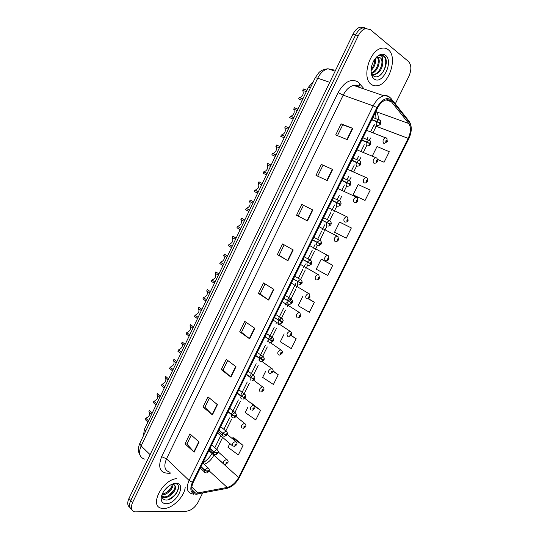 <?xml version="1.0" encoding="UTF-8"?>
<svg xmlns="http://www.w3.org/2000/svg" width="539" height="539" viewBox="0 0 539 539"><rect width="100%" height="100%" fill="white"/><g stroke="black" fill="none" stroke-linecap="round" stroke-linejoin="round"><path stroke-width="0.81" d="M143.428 435.802L144.405 429.381L308.443 87.224L313.503 81.322M163.715 508.506C172.379 508.722 184.601 496.513 185.2 487.216C184.601 496.513 172.379 508.722 163.715 508.506L161.484 508.27L163.715 508.506M371.324 84.401C373.096 85.681 375.104 86.112 377.354 85.694C389.394 84.212 397.937 56.77 388.289 49.743C386.389 48.207 384.172 47.708 381.632 48.254C369.276 50.174 361.433 78.411 371.324 84.401C373.096 85.681 375.104 86.112 377.354 85.694C389.394 84.212 397.937 56.77 388.289 49.743C386.389 48.207 384.172 47.708 381.632 48.254C369.276 50.174 361.433 78.411 371.324 84.401M196.506 493.178L195.563 493.097C191.48 491.912 190.705 488.334 193.225 482.371L377.576 108.022C379.921 103.508 382.771 100.806 386.126 99.917C388.289 99.493 390.061 100.106 391.429 101.77L408.751 123.492C411.149 127.251 410.954 132.21 408.178 138.375L238.595 477.534C235.637 482.87 231.837 486.165 227.195 487.424L196.506 493.178M196.001 494.202L226.838 488.401C231.932 487.013 236.095 483.402 239.336 477.561L408.771 138.779C411.816 132.035 412.025 126.591 409.404 122.461L392.109 100.699C387.231 96.515 382.164 98.799 376.902 107.551L192.389 482.351C189.458 489.527 190.665 493.475 196.001 494.202M366.992 28.412L362.963 27.853C360.045 28.688 357.6 31.04 355.646 34.9L130.761 500.482C128.875 504.814 129.232 507.819 131.846 509.496C129.232 507.819 128.875 504.814 130.761 500.482L355.646 34.9C357.6 31.04 360.045 28.688 362.963 27.853L366.992 28.412M341.126 123.835L342.723 124.846L352.796 128.383L341.126 123.835L335.703 134.959L347.278 139.641L352.796 128.383M321.338 164.408L332.664 169.455L321.338 164.408L315.989 175.384L327.227 180.565L332.664 169.455M312.809 209.974L301.813 204.443L296.538 215.27L307.446 220.929L312.809 209.974M303.47 205.271L298.222 216.024L307.446 220.929M298.222 216.018L296.538 215.27M293.223 249.948L282.551 243.945L277.336 254.63L287.927 260.761L293.223 249.948M284.154 244.847L279.061 255.284L287.927 260.761M279.067 255.27L277.336 254.63M199.093 442.041L189.923 433.861L185.039 443.873L194.134 452.16L199.093 442.041M191.298 435.094L186.932 444.048L194.134 452.16M186.945 444.015L185.039 443.873M217.426 404.627L207.966 396.859L203.021 406.999L212.406 414.882L217.426 404.627M209.395 398.031L204.881 407.268L212.406 414.882M204.901 407.235L203.021 406.999M236.001 366.722L226.252 359.378L221.239 369.646L230.914 377.111L236.001 366.722M227.721 360.483L223.065 370.01L230.914 377.111M223.079 369.983L221.239 369.646M254.826 328.312L244.773 321.399L239.7 331.808L249.665 338.836L254.826 328.312M246.283 322.443L241.492 332.26L249.665 338.836M241.499 332.24L239.7 331.808M273.893 289.389L263.537 282.928L258.397 293.472L268.671 300.061L273.893 289.389M265.094 283.898L260.155 294.024L268.671 300.061M260.162 294.011L258.397 293.472M176.381 478.659C162.084 480.04 148.98 506.242 161.484 508.27C148.98 506.242 162.084 480.04 176.381 478.659M395.289 103.838L408.845 76.457C411.634 69.922 411.513 64.929 408.481 61.493L370.313 29.611L365.637 28.587C362.713 29.429 360.274 31.788 358.307 35.662L132.607 502.449C130.505 507.448 131.213 510.588 134.716 511.875L186.427 511.208C191.116 510.588 195.01 507.563 198.116 502.139L202.597 493.091M340.567 222.54L351.354 227.95L339.583 222.095L334.551 232.255L346.254 238.191L351.354 227.95M354.049 195.347L365.044 200.461L370.212 190.085L358.192 184.54L353.092 194.828L354.157 195.408M377.664 159.591L384.078 162.239L389.306 151.735L377.037 146.514L372.247 156.175M284.181 333.911L280.287 341.766L291.276 348.585L296.187 338.721L290.986 335.258M265.842 370.92L262.641 377.374L273.408 384.475L278.259 374.733L273.118 371.007M247.738 407.457L245.211 412.557L255.749 419.928L260.546 410.3L251.147 402.936M229.843 443.57L227.99 447.309L238.312 454.95L243.049 445.436L233.865 437.789M332.731 265.336L321.21 259.178L316.238 269.21L327.699 275.449L332.731 265.336L322.234 259.535M302.75 296.43L298.155 305.714L309.373 312.249L314.352 302.258L308.402 298.633M322.976 165.298L317.68 176.159M342.73 124.832L337.448 135.66M314.352 302.258L308.16 298.721M296.187 338.721L290.831 335.453M278.259 374.733L273.044 371.351M250.77 403.004L251.241 403.004M260.546 410.3L254.657 406.251M243.049 445.436L232.666 437.87L232.275 438.658M232.666 437.87L234 437.783M321.21 259.178L322.342 259.576M339.583 222.095L340.675 222.594M365.044 200.461L353.092 194.828M384.078 162.239L377.637 159.443M364.324 27.678L360.308 27.118C357.384 27.954 354.945 30.299 352.998 34.146L128.929 498.514C127.042 502.833 127.406 505.838 130.014 507.522M147.814 421.963L145.153 419.497L145.759 418.244L148.42 420.71L147.814 421.963M149.444 410.529L152.126 412.975L151.526 414.235L148.845 411.789L149.444 410.529M145.759 418.244C148.885 416.896 150.112 414.929 149.444 412.335M200.885 466.814L204.625 470.264L207.104 471.302L207.36 472.11C208.458 471.591 208.728 471.046 208.175 470.466L207.138 471.227L207.946 470.958L207.603 471.618L207.104 471.302M207.138 471.227L204.732 470.048L207.838 467.764L208.829 468.485M200.993 466.599L204.732 470.048M224.318 464.362L224.103 464.274C222.688 462.442 223.523 460.832 226.629 459.437L226.73 459.444C228.165 460.832 228.502 461.903 227.741 462.664L227.209 462.88L226.98 462.078C225.922 462.577 225.652 463.116 226.178 463.695L227.175 462.954L226.4 463.21L226.737 462.563L227.209 462.88M227.175 462.954L227.68 462.745M155.953 404.991L153.258 402.579L153.858 401.312L156.559 403.724L155.953 404.991M157.57 393.564L160.292 395.943L159.685 397.209L156.964 394.824L157.57 393.564M153.858 401.312C157.071 399.931 158.277 397.917 157.469 395.269M209.866 448.583L213.66 451.951L216.146 452.996L216.395 453.831C217.487 453.333 217.756 452.78 217.21 452.174L216.179 452.922L216.974 452.672L216.638 453.333L216.146 452.996M216.179 452.922L213.767 451.736L216.86 449.486L217.823 450.206M209.967 448.367L213.767 451.736M164.139 387.912L161.404 385.56L162.01 384.287L164.752 386.638L164.139 387.912M165.742 376.491L168.505 378.816L167.892 380.089L165.136 377.758L165.742 376.491M162.01 384.287C165.311 382.858 166.49 380.797 165.54 378.102M218.901 430.237L222.755 433.524L225.241 434.575L225.484 435.431C226.569 434.946 226.845 434.394 226.306 433.767L225.282 434.501L226.063 434.266L225.726 434.933L225.241 434.575M225.282 434.501L222.863 433.309L225.942 431.092L226.879 431.806M219.002 430.014L222.863 433.309M172.379 370.731L169.596 368.44L170.209 367.167L172.992 369.451L172.379 370.731M173.962 359.318L176.765 361.581L176.152 362.862L173.349 360.598L173.962 359.318M170.209 367.167C173.605 365.685 174.751 363.569 173.646 360.834M227.99 411.769L231.905 414.976L234.398 416.034L234.633 416.91C235.711 416.452 235.988 415.892 235.462 415.232L234.438 415.96L235.213 415.737L234.883 416.411L234.398 416.034M234.438 415.96L232.013 414.754L235.031 412.571L235.988 413.285M228.098 411.553L232.013 414.754M180.659 353.456L177.843 351.219L178.456 349.932L181.279 352.162L180.659 353.456M182.236 342.043L185.079 344.246L184.459 345.533L181.616 343.33L182.236 342.043M178.456 349.932C181.939 348.396 183.051 346.24 181.791 343.464M237.147 393.187L241.115 396.306L243.615 397.378L243.837 398.274C244.915 397.829 245.191 397.27 244.672 396.589L243.655 397.304L244.423 397.095L244.106 397.769L243.615 397.378M243.655 397.304L241.229 396.091L244.167 393.935L245.157 394.642M237.254 392.965L241.229 396.091M233.171 446.386L233.07 446.339C231.595 444.486 232.417 442.863 235.543 441.468L235.583 441.475C237.079 442.849 237.436 443.934 236.655 444.722L236.136 444.918L235.914 444.096C234.856 444.574 234.586 445.12 235.105 445.719L236.095 444.992L235.341 445.234L235.671 444.581L236.136 444.918M236.095 444.992L236.594 444.81M242.085 428.296C240.556 426.43 241.357 424.793 244.497 423.384L244.538 423.398C245.851 424.247 246.208 425.338 245.622 426.672L245.11 426.848L244.895 425.999C243.85 426.464 243.574 427.009 244.086 427.636L245.077 426.915L244.329 427.144L244.652 426.49L245.11 426.848M245.077 426.915L245.555 426.753M251.1 410.125C249.591 408.245 250.379 406.595 253.471 405.18L253.62 405.247C254.886 406.116 255.23 407.201 254.644 408.508L254.145 408.656L253.943 407.787C252.899 408.232 252.623 408.784 253.121 409.438L254.112 408.724L253.37 408.939L253.687 408.279L254.145 408.656M254.112 408.724L254.576 408.589M169.34 485.713L163.957 491.056M172.918 484.473C173.598 488.354 166.962 495.321 162.03 494.863M172.285 484.312C171.335 489.345 167.973 492.639 162.199 494.189M172.136 484.19L173.625 484.069L175.323 486.144L173.221 484.521L171.422 484.507M175.323 486.144C177.237 489.641 169.953 498.13 164.51 497.49L162.044 496.547M174.407 485.039C177.136 488.159 169.637 497.51 163.856 496.83L162.017 496.318M161.276 497.281C160.844 501.391 162.434 503.534 166.059 503.722C176.597 504.12 186.918 483.139 176.031 483.355C173.41 483.368 170.647 484.554 167.744 486.912C164.159 490.045 162.003 493.502 161.276 497.281L162.084 494.485C161.713 497.766 162.906 499.619 165.675 500.03C174.589 500.974 183.509 484.069 175.323 483.719L172.473 484.056M175.094 483.395L175.559 483.449M178.308 486.043C178.456 491.676 174.959 496.284 167.824 499.869M174.212 489.628L168.451 495.637M171.523 487.189L166.012 492.936M375.407 58.589C376.047 63.07 374.571 67.099 370.98 70.663M374.666 59.303C374.915 62.928 373.702 66.317 371.034 69.477M377.927 57.377C381.558 60.88 377.125 72.88 371.176 73.466M376.754 56.844L377.3 57.457M377.347 57.525C380.231 61.305 376.424 71.572 371.108 72.981M370.973 71.033L371.957 74.065L373.251 75.662C380.285 81.861 390.553 62.322 384.422 56.48L380.076 55.295L378.836 55.706C380.386 55.254 381.592 55.739 382.454 57.154L382.858 62.288L380.884 58.077L377.826 57.397L376.054 58.145M382.858 62.288C382.474 68.669 379.773 72.778 374.753 74.631L372.045 74.214M371.977 74.18L371.209 73.654M379.503 57.397L380.379 57.922C384.455 60.947 380.056 73.776 373.85 74.342L372.24 74.308M374.032 78.869C382.198 85.748 394.09 61.567 385.56 55.328C381.915 52.997 378.169 54.493 374.309 59.836C370.677 66.243 370.044 71.97 372.409 77.016L374.032 78.869M382.367 55.315C387.689 56.676 386.578 69.976 380.015 75.345M188.994 336.066L186.137 333.897L186.75 332.603L189.613 334.773L188.994 336.066M189.93 325.96L190.55 324.667L193.434 326.802L192.814 328.103L189.93 325.96C191.426 328.756 190.368 330.973 186.75 332.603M246.357 374.484L250.386 377.522L252.892 378.594L253.108 379.517C254.172 379.092 254.455 378.519 253.95 377.819L252.932 378.519L253.694 378.324L253.384 379.011L252.892 378.594M252.932 378.519L250.5 377.3L253.364 375.171L258.242 365.253M246.464 374.261L250.5 377.3M197.382 318.583L194.478 316.467L195.098 315.174L198.002 317.276L197.382 318.583M195.098 315.174C198.696 313.59 199.767 311.36 198.298 308.483L201.222 310.565L201.849 309.265L199.228 307.398M255.627 355.652L259.717 358.61L262.23 359.688L262.432 360.631C263.497 360.227 263.78 359.654 263.281 358.927L262.271 359.614L263.025 359.439L262.722 360.126L262.23 359.688M262.271 359.614L259.832 358.381L262.614 356.286L263.679 356.986M255.735 355.43L259.832 358.381M198.925 307.183L198.298 308.483M205.81 300.984L202.866 298.936L203.493 297.629L206.444 299.677L205.81 300.984M203.493 297.629C207.077 296.1 208.155 293.856 206.713 290.905L209.678 292.926L210.304 291.612L207.454 289.672M264.959 336.707L269.109 339.57L271.629 340.661L271.824 341.632C272.882 341.241 273.165 340.668 272.673 339.907L271.669 340.587L272.417 340.426L272.121 341.12L271.629 340.661M271.669 340.587L269.224 339.348L271.932 337.273L273.024 337.966M265.067 336.484L269.224 339.348M207.34 289.598L206.713 290.905M260.175 391.846C258.686 389.946 259.461 388.282 262.5 386.861L262.756 386.975C263.989 387.864 264.312 388.949 263.726 390.229L263.241 390.351L263.045 389.461C262.008 389.892 261.732 390.445 262.217 391.119L263.207 390.425L262.466 390.62L262.776 389.953L263.241 390.351M262.877 390.317L262.54 390.061L262.857 390.344M263.207 390.425L263.652 390.31M269.305 373.446C267.836 371.533 268.597 369.855 271.589 368.427L271.952 368.588C273.084 369.356 273.388 370.434 272.869 371.836L272.39 371.93L272.202 371.014C271.171 371.432 270.895 371.984 271.373 372.685L272.357 371.998L271.622 372.186L271.925 371.512L272.39 371.93M271.663 371.654L272.013 371.91M272.357 371.998L272.781 371.91M271.683 371.634L272.027 371.883M278.495 354.931C277.046 352.998 277.794 351.307 280.731 349.872L281.21 350.087C282.355 351.004 282.638 352.082 282.065 353.321L281.601 353.389L281.419 352.452C280.395 352.85 280.118 353.409 280.583 354.136L281.567 353.463L280.832 353.631L281.136 352.957L281.601 353.389M280.859 353.106L281.23 353.362M281.567 353.463L281.964 353.389M280.886 353.085L281.243 353.335M214.3 283.285L211.308 281.304L211.942 279.99L214.933 281.971L214.3 283.285M215.182 273.219L215.809 271.905L218.821 273.852L218.187 275.18L215.182 273.219C216.59 276.251 215.512 278.508 211.942 279.99M274.351 317.633L281.088 321.513L281.277 322.497C282.321 322.133 282.611 321.554 282.133 320.766L281.129 321.433L281.877 321.284L281.58 321.985L281.088 321.513M281.129 321.433L278.676 320.186L281.318 318.145L282.429 318.825M274.459 317.41L278.676 320.186M222.836 265.484L219.804 263.558L220.438 262.237L223.469 264.157L222.836 265.484M223.698 255.432L224.332 254.105L227.384 255.991L226.744 257.325L223.698 255.432C225.08 258.538 223.995 260.809 220.438 262.237M283.804 298.438L290.615 302.231L290.791 303.248C291.828 302.898 292.118 302.312 291.653 301.503L290.649 302.157L291.39 302.022L291.107 302.729L290.615 302.231M290.649 302.157L288.197 300.897L290.757 298.882L291.895 299.549M283.918 298.208L288.197 300.897M231.42 247.569L228.347 245.71L228.987 244.383L232.06 246.229L231.42 247.569M232.262 237.531L232.902 236.197L236.001 238.022L235.354 239.356L232.262 237.531C233.616 240.717 232.525 243.001 228.987 244.383M293.317 279.114L300.196 282.827L300.364 283.864C301.402 283.534 301.692 282.948 301.234 282.106L300.236 282.746L300.971 282.631L300.688 283.346L300.196 282.827M300.236 282.746L297.777 281.479L300.263 279.492L301.429 280.145M293.432 278.885L297.777 281.479M240.064 229.547L236.944 227.754L237.584 226.414L240.704 228.199L240.064 229.547M240.886 219.521L241.526 218.18L244.666 219.939L244.019 221.286L240.886 219.521C242.213 222.769 241.122 225.066 237.611 226.414L240.832 228.26M302.898 259.663L309.851 263.288L310.006 264.353C311.03 264.043 311.326 263.45 310.875 262.587L309.885 263.214L310.612 263.113L310.343 263.834L309.851 263.288M302.992 259.468L308.524 262.533M309.885 263.214L307.419 261.934L309.837 259.973L311.016 260.606M303.012 259.434L307.419 261.934M309.844 263.194L310.201 263.396M248.755 211.409L245.595 209.684L246.242 208.337L249.402 210.055L248.755 211.409M249.557 201.404L250.204 200.057L253.391 201.748L252.737 203.102L249.557 201.404C250.857 204.658 249.793 206.969 246.357 208.337L249.544 210.075M312.539 240.084L319.56 243.621L319.708 244.713L320.584 242.934L319.6 243.547L320.321 243.466L320.051 244.187L319.56 243.621M312.613 239.929L319.91 243.743M319.6 243.547L317.127 242.254L319.472 240.327L320.671 240.94M312.654 239.848L317.127 242.254M287.745 336.302C286.317 334.342 287.051 332.644 289.935 331.195L290.521 331.465C291.626 332.395 291.889 333.473 291.323 334.685L290.871 334.732L290.696 333.776L289.861 335.467L290.831 334.807L290.11 334.962L290.406 334.274L290.871 334.732M290.123 334.443L290.501 334.692M290.831 334.807L291.201 334.753M290.144 334.416L290.514 334.665M297.05 317.545C295.648 315.571 296.369 313.86 299.199 312.398L299.893 312.728L300.641 315.935L300.196 315.948L300.034 314.971L299.192 316.676L300.162 316.022L299.441 316.164L299.731 315.477L300.196 315.948M299.448 315.659L299.832 315.908M299.468 315.632L299.846 315.874M306.421 298.673C305.04 296.679 305.748 294.948 308.53 293.486L309.319 293.863L310.013 297.063L309.581 297.05L309.433 296.052L308.584 297.764L309.548 297.124L308.834 297.252L309.116 296.558L309.581 297.05M308.827 296.753L309.224 296.996M308.847 296.726L309.238 296.962M315.847 279.68C314.493 277.659 315.187 275.914 317.916 274.445L318.812 274.87L319.452 278.063L319.034 278.03L318.893 277.006L318.037 278.73L318.994 278.104L318.293 278.212L318.569 277.511L319.034 278.03M318.273 277.726L318.677 277.962M318.293 277.7L318.69 277.935M325.334 260.559C324.013 258.518 324.687 256.759 327.368 255.284L328.359 255.762L328.952 258.949L328.541 258.882L328.413 257.837L327.55 259.569L328.507 258.956L327.806 259.05L328.076 258.349L328.541 258.882M327.779 258.579L328.19 258.808M327.8 258.552L328.204 258.774M257.501 193.164L254.3 191.507L254.947 190.152L258.154 191.803L257.501 193.164M258.282 183.179L258.936 181.818L262.163 183.442L261.509 184.803L258.282 183.179C259.562 186.44 258.518 188.765 255.149 190.152L258.316 191.783M322.248 220.37L329.342 223.826L329.477 224.938L330.36 223.146L329.376 223.752L330.097 223.685L329.828 224.413L329.342 223.826M322.295 220.269L329.686 223.954M266.3 174.811L263.052 173.221L263.706 171.86L266.96 173.443L266.3 174.811M267.061 164.84L267.721 163.472L270.989 165.022L270.335 166.396L267.061 164.84C268.314 168.114 267.297 170.452 263.995 171.853L267.135 173.383M332.017 200.528L339.186 203.897L339.307 205.036L340.203 203.23L339.22 203.816L339.934 203.776L339.671 204.51L339.186 203.897M332.098 200.367L339.543 204.005M332.044 200.474L339.53 204.038M339.22 203.816L336.74 202.509L338.95 200.636L340.17 201.202M332.132 200.292L336.74 202.509M275.153 156.337L271.858 154.821L272.518 153.447L275.813 154.962L275.153 156.337M275.894 146.386L276.554 145.011L279.876 146.493L279.215 147.875L275.894 146.386C277.127 149.667 276.123 152.025 272.896 153.447L276.008 154.875M272.518 153.447L272.896 153.447M349.434 183.988L341.854 180.552L349.097 183.833L349.211 184.998L350.107 183.179L349.131 183.752L349.838 183.725L349.582 184.466L349.097 183.833M341.908 180.444L349.447 183.954M349.131 183.752L346.644 182.438L348.787 180.592L350.013 181.131M341.975 180.316L346.644 182.438M284.066 137.755L280.725 136.306L281.385 134.925L284.727 136.367L284.066 137.755M284.787 127.824L285.448 126.436L288.81 127.851L288.149 129.239L284.787 127.824C285.987 131.118 285.01 133.483 281.843 134.925L284.936 136.259M281.385 134.925L281.843 134.925M351.758 160.447L359.068 163.634L359.176 164.826C360.167 164.617 360.47 164.011 360.079 162.994L359.109 163.553L359.809 163.546L359.553 164.294L359.068 163.634M358.785 163.499L359.419 163.768M351.792 160.386L357.822 163.054M359.109 163.553L356.616 162.226L358.698 160.413L359.917 160.925M351.873 160.204L356.616 162.226M293.027 119.058L289.638 117.677L290.305 116.289L293.694 117.664L293.027 119.058M293.728 109.141L294.395 107.753L297.804 109.087L297.137 110.488L293.728 109.141C294.9 112.449 293.944 114.834 290.844 116.289L293.91 117.529M290.305 116.289L290.844 116.289M361.73 140.201L369.114 143.3L369.208 144.513C370.192 144.331 370.495 143.718 370.118 142.673L369.154 143.219L369.848 143.226L369.599 143.98L369.114 143.3M361.736 140.187L367.605 142.572M369.154 143.219L366.655 141.878L368.676 140.093L369.895 140.578M361.844 139.958L366.655 141.878M302.049 100.241L298.613 98.933L299.28 97.539L302.723 98.839L302.049 100.241M302.723 90.343L303.396 88.942L306.859 90.208L306.179 91.617L302.723 90.343C303.875 93.665 302.931 96.063 299.9 97.539L302.945 98.691M299.28 97.539L299.9 97.539M371.762 119.82L379.227 122.825L379.315 124.064C380.285 123.903 380.595 123.29 380.231 122.212L379.267 122.744L379.955 122.771L379.705 123.532L379.227 122.825M379.267 122.744L376.761 121.396L378.722 119.631L379.941 120.089M371.883 119.577L376.761 121.396M334.887 241.317C333.587 239.255 334.254 237.483 336.882 235.994L337.966 236.52L338.512 239.707L337.993 238.541L337.124 240.286L338.081 239.687L337.387 239.767L337.65 239.053L338.115 239.612M337.347 239.309L337.764 239.525M338.081 239.687L338.425 239.875C337.825 241.054 336.915 241.58 335.703 241.438M337.367 239.276L337.778 239.498M344.502 221.947C343.228 219.865 343.882 218.073 346.462 216.577L347.635 217.156L348.133 220.336L347.635 219.124L346.766 220.882L347.716 220.296L347.022 220.35L347.291 219.636L347.749 220.215M346.981 219.905L347.406 220.121M347.716 220.296L348.046 220.505C347.52 221.664 346.59 222.183 345.256 222.061M346.995 219.878L347.419 220.087M354.75 202.57L354.177 202.448C352.93 200.34 353.577 198.534 356.111 197.031L357.37 197.658L357.815 200.838L357.344 199.571L356.468 201.343L357.411 200.771L356.73 200.811L356.986 200.09L357.451 200.69M356.677 200.38L357.108 200.582M357.411 200.771L357.734 201.013C357.276 202.145 356.326 202.664 354.871 202.563M356.69 200.353L357.121 200.555M366.884 180.922L367.571 181.219L367.113 179.898L366.23 181.677L367.174 181.117L366.5 181.144L366.749 180.417L367.214 181.043M366.439 180.727L366.87 180.922M367.174 181.117L367.483 181.387C367.066 182.492 366.122 183.011 364.654 182.95L363.919 182.822C362.7 180.693 363.333 178.874 365.819 177.358L366.958 177.85M366.453 180.7L366.891 180.888M356.959 149.876L375.595 157.556C373.156 159.079 372.53 160.912 373.722 163.068L374.504 163.209C376 163.216 376.929 162.697 377.293 161.639L376.95 160.09L376.06 161.882L376.997 161.336L376.33 161.343L376.579 160.609L377.037 161.255M376.269 160.945L376.707 161.127M376.283 160.912L376.721 161.094M387.036 141.541L386.854 140.153C385.911 140.329 385.607 140.928 385.958 141.959L386.887 141.42L386.227 141.413L386.476 140.672L386.928 141.346M386.16 141.029L386.598 141.205M386.887 141.42L387.17 141.757L384.415 143.334L383.593 143.185C382.427 141.002 383.04 139.15 385.439 137.62L386.571 138.058M386.173 140.996L386.618 141.171M145.853 430.749L144.405 429.381M310.343 87.911L308.443 87.224M355.962 85.324L356.077 84.866M170.654 473.101L169.637 473.262C160.137 473.505 157.469 467.967 161.646 456.648L338.101 92.607L343.181 95.154L166.511 458.851C163.519 466.094 164.577 470.527 169.677 472.151M338.101 92.607C344.28 81.834 350.896 78.256 357.957 81.888L364.27 89.07M359.041 86.516L353.645 85.438C349.474 86.469 345.984 89.703 343.181 95.154L373.204 105.86C376.121 100.241 379.672 96.872 383.856 95.767C386.49 95.241 388.653 95.949 390.364 97.889M195.825 494.31L197.698 494.034M409.404 122.461L409.337 121.544L408.138 120.029M225.289 488.698L226.838 488.401M392.109 100.699L392.048 99.755L390.654 98.145M376.902 107.551L373.204 105.86L189.081 480.431L192.389 482.351M193.595 494.216L192.005 493.825C186.925 492.323 185.948 487.856 189.081 480.431L166.511 458.851L161.646 456.648M358.307 35.662L352.998 34.146M132.607 502.449L128.929 498.514M169.637 473.262L170.014 472.481M237.591 480.458L408.764 138.826C411.897 132.035 412.086 126.274 409.337 121.544L392.048 99.755C390.095 97.007 387.366 95.672 383.856 95.767L353.645 85.438L357.741 85.344L359.048 86.348L359.661 83.498M408.178 138.375L376.222 126.301L376.694 125.277M378.21 119.281C378.445 116.08 377.846 113.581 376.411 111.789L375.979 111.27M408.751 123.492L376.411 111.789M391.429 101.77L386.092 99.924M198.056 493.023L191.79 487M227.195 487.424L209.092 470.81M204.227 464.349C208.256 462.718 211.429 459.727 213.747 455.374L213.862 455.138M238.595 477.534L212.514 453.939M216.739 449.317L222.634 437.385M225.801 430.964L231.453 419.517M234.883 412.571L240.327 401.535M244.086 393.928L249.261 383.451M261.516 358.624L262.668 356.286M262.709 356.205L267.283 346.948M269.028 343.404L269.52 342.413M270.888 339.637L272.054 337.279M272.094 337.205L276.379 328.52M278.124 324.977L278.946 323.312M280.327 320.516L281.499 318.151M281.533 318.084L285.529 309.986M287.28 306.435L288.439 304.09M289.827 301.281L290.312 300.304M290.346 300.23L291.006 298.896M291.033 298.835L295.972 288.843M296.497 287.772L297.993 284.74M300.6 279.458L305.215 270.106M305.768 268.995L307.607 265.262M310.228 259.96L314.527 251.255M315.099 250.096L317.289 245.656M319.923 240.327L323.946 232.174M324.491 231.076L327.032 225.929M329.679 220.566L333.378 213.08M333.944 211.928L336.835 206.066M339.503 200.67L341.564 196.499M344.064 191.433L346.705 186.076M349.393 180.639L351.125 177.129M353.645 172.022L356.643 165.951M359.351 160.467L360.746 157.637M363.293 152.483L366.648 145.685M369.377 140.16L370.434 138.011M373.001 132.816L376.222 126.301L373.648 125.708L374.268 124.361M273.556 289.18L268.341 299.832M254.496 328.089L249.348 338.6M235.684 366.48L230.604 376.849M217.123 404.378L212.11 414.606M198.797 441.778L193.851 451.871M292.872 249.752L287.583 260.553M312.452 209.792L307.089 220.747M332.293 169.293L326.856 180.39M352.412 128.242L346.9 139.486M333.574 69.929L327.968 68.776C323.831 69.767 320.415 72.9 317.727 78.175L141.124 445.928C138.26 452.976 139.379 457.368 144.479 459.107M150.098 454.646L141.124 445.928L139.877 443.213L315.207 77.764L318.926 72.583C320.981 70.42 323.993 69.154 327.968 68.776L335.137 71.161M315.207 77.764L317.727 78.175L329.74 82.352M205.527 472.797L205.244 472.683C204.301 472.42 204.092 471.618 204.625 470.264M218.261 451.978L227.546 460.111M214.488 454.512L214.32 454.438C213.336 454.188 213.114 453.36 213.66 451.951M223.503 436.105L223.449 436.085C222.425 435.835 222.189 434.98 222.755 433.524M232.605 417.604C231.568 417.341 231.332 416.465 231.905 414.976M241.789 399.001C240.765 398.705 240.535 397.809 241.115 396.306M227.148 434.306L236.439 442.135M235.967 416.411L245.386 424.052M244.733 398.321L254.388 405.847M251.033 380.278C250.015 379.955 249.806 379.032 250.386 377.522M247.994 371.155L253.546 375.191M260.337 361.44C259.333 361.076 259.131 360.133 259.717 358.61M269.702 342.467C268.712 342.083 268.516 341.113 269.109 339.57M253.438 380.035L263.443 387.521M262.015 361.507L272.559 369.08M270.342 342.683L281.735 350.518M279.128 323.38C278.151 322.955 277.962 321.965 278.569 320.409M288.621 304.164C287.651 303.706 287.476 302.696 288.082 301.119M298.168 284.821C297.211 284.329 297.043 283.292 297.663 281.708M307.782 265.35C306.839 264.824 306.684 263.766 307.304 262.163M317.464 245.75C316.534 245.191 316.386 244.106 317.013 242.489M273.145 320.078L290.966 331.835M282.214 301.658L300.257 313.031M291.35 283.116L309.602 294.099M300.54 264.454L319.007 275.045M309.79 245.669L328.473 255.863M329.855 220.653L330.387 221.138L329.181 220.552L329.855 220.653M327.207 226.016C326.29 225.423 326.149 224.312 326.789 222.681M326.903 222.452L329.181 220.552L323.562 217.709M337.01 206.154C336.107 205.527 335.979 204.389 336.626 202.745M343.1 178.032L350.148 181.259C351.536 184.223 350.7 185.901 347.648 186.278L346.887 186.157C345.998 185.497 345.876 184.331 346.53 182.674M352.971 157.988L360.146 161.121C361.487 164.018 360.645 165.695 357.633 166.167L356.825 166.025C355.949 165.332 355.841 164.139 356.501 162.468M362.909 137.809L370.205 140.854C371.519 143.724 370.684 145.409 367.692 145.914L366.83 145.759C365.968 145.025 365.873 143.812 366.54 142.121M372.914 117.489L380.332 120.44C381.625 123.236 380.783 124.927 377.812 125.526L376.902 125.358C376.06 124.583 375.973 123.343 376.646 121.639M319.101 226.764L338.007 236.554M328.473 207.731L347.594 217.116M337.906 188.576L357.242 197.55M377.381 161.464L377.017 158.277L375.595 157.556L376.734 158.021M195.563 493.097L191.891 489.553M365.637 28.587L360.308 27.118M202.779 462.974C202.907 463.048 208.809 459.363 211.975 453.454M214.852 447.66L220.727 435.748M223.887 429.34L229.52 417.92M231.514 413.871L238.366 399.978M240.697 395.262L247.266 381.935M249.934 376.532L256.22 363.778M257.965 360.247L258.154 359.857M259.232 357.674L265.235 345.512M266.973 341.982L267.492 340.938M268.59 338.701L274.297 327.133M276.042 323.595L276.884 321.891M278.016 319.6L283.42 308.638M285.171 305.094L286.337 302.723M287.496 300.371L293.829 287.543M294.355 286.478L295.857 283.426M298.444 278.185L303.046 268.853M303.592 267.742L305.438 264.009M308.038 258.727L312.324 250.042M312.896 248.883L315.079 244.457M317.7 239.141L321.716 231.009M322.255 229.91L324.788 224.776M327.429 219.427L331.108 211.955M331.674 210.81L334.557 204.961M337.219 199.578L339.267 195.414M341.76 190.361L344.394 185.018M347.069 179.595L348.8 176.091M351.313 171.004L354.298 164.941M356.993 159.483L358.395 156.647M360.928 151.513L364.27 144.728M366.978 139.23L368.043 137.074M370.603 131.887L373.648 125.708M375.926 118.432L375.636 111.957M139.985 455.185L138.691 452.093C138.031 449.641 138.429 446.676 139.877 443.213M202.758 463.001L207.98 467.778C210.904 470.412 208.465 472.198 206.619 472.898M200.265 468.074L204.375 471.874M208.836 450.665L223.267 463.527M225.423 464.477L227.667 462.819M211.686 444.877L216.941 449.499C219.959 452.086 217.507 453.979 215.613 454.64M209.213 449.897L213.41 453.629M220.673 426.625L225.956 431.092C229.075 433.639 226.602 435.64 224.669 436.267M218.221 431.611L222.506 435.269M233.771 417.779C236.762 416.957 237.214 415.232 235.125 412.618L229.722 408.259M242.934 399.17C245.952 398.287 246.431 396.569 244.383 394.022L238.824 389.771M217.534 433.006L232.194 445.591M234.31 446.528L236.574 444.884M243.251 428.471L245.541 426.834M252.245 410.3L254.57 408.67M162.818 496.655L163.472 497.315M373.85 74.342L374.753 74.631M371.957 74.065L372.409 77.016M252.158 380.44C255.203 379.51 255.715 377.799 253.687 375.312L253.364 375.171M261.435 361.588C264.534 360.328 265.08 358.624 263.059 356.481L257.218 352.418M270.767 342.622L273.286 340.971C273.233 339.705 274.769 340.385 272.491 337.529L266.509 333.56M261.3 392.015L263.652 390.391M270.403 373.608L272.788 371.991M279.566 355.086L281.985 353.483M280.159 323.521C281.627 323.265 282.483 322.706 282.739 321.837C282.712 320.59 284.12 321.163 281.985 318.448L275.853 314.574M289.605 304.299C291.168 304.03 292.05 303.457 292.266 302.568C292.273 301.355 293.519 301.746 291.532 299.239L285.266 295.46M299.111 284.956C301.988 284.019 303.214 283.096 301.146 279.903L294.745 276.217M308.679 265.478C311.892 264.858 312.607 263.18 310.821 260.438L304.286 256.847M318.306 245.872C321.689 244.632 322.437 242.954 320.557 240.845L313.887 237.342M288.776 336.451C290.15 336.208 290.972 335.676 291.242 334.847M298.047 317.693C299.489 317.451 300.324 316.919 300.56 316.097M307.378 298.815C308.274 299.01 309.123 298.478 309.932 297.225M316.764 279.808C317.761 279.99 318.63 279.465 319.371 278.232M326.203 260.687C327.321 260.842 328.204 260.317 328.864 259.118M327.995 226.137C332.118 225.531 331.539 222.6 330.36 221.118M337.744 206.269C342.063 205.642 341.275 202.745 340.224 201.256L333.297 197.934M347.406 169.286L367.16 178.032L367.571 181.219M366.587 130.337L386.941 138.388L387.258 141.575"/></g></svg>
